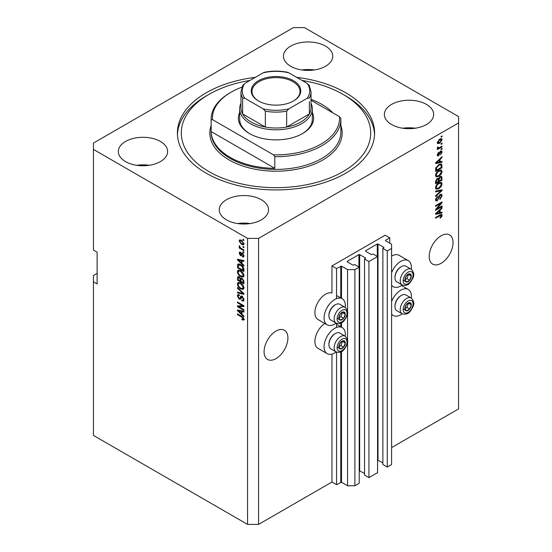 <?xml version="1.0" encoding="UTF-8"?>
<svg xmlns="http://www.w3.org/2000/svg" width="552" height="552" viewBox="0 0 552 552"><rect width="100%" height="100%" fill="white"/><g stroke="black" fill="none" stroke-linecap="round" stroke-linejoin="round"><path stroke-width="0.83" d="M389.753 237.864L385.165 235.214L331.959 265.933L336.547 268.582L341.502 266.147L347.553 269.645L354.895 269.645L359.207 267.154L354.798 264.615L353.059 265.195L347.187 261.807L347.187 261.379L358.931 254.603L359.662 254.603L365.534 257.991L364.527 258.998L368.929 261.538L377.554 256.563L373.145 254.017L371.406 254.603L365.534 251.215L365.534 250.787L377.278 244.012L378.01 244.012L383.881 247.399L382.874 248.407L387.276 250.946L391.589 248.455L391.589 244.219L385.531 240.727L385.531 240.299L389.753 237.864L389.753 243.163M385.531 240.299L385.531 240.727M382.874 248.407L382.874 464.501L387.276 467.04L391.589 464.549L391.589 248.455M387.276 467.04L387.276 250.946M377.554 460.016L382.874 462.907M365.534 250.787L365.534 251.215M364.527 258.998L364.527 475.093L368.929 477.632L377.554 472.657L377.554 256.563M368.929 477.632L368.929 261.538M359.207 470.614L364.527 473.506M347.187 261.379L347.187 261.807M97.117 273.35L93.447 275.469L93.447 435.424L247.565 524.4L258.571 524.4L331.959 482.027L336.547 484.677L341.502 482.241L347.553 485.739L354.895 485.739L359.207 483.248L359.207 267.154M354.895 485.739L354.895 269.645M347.553 485.739L347.553 342.171M347.553 340.17L347.553 313.357M347.553 311.362L347.553 269.645M336.547 484.677L336.547 352.121M336.547 327.453L336.547 323.306M336.547 298.639L336.547 268.582M331.959 482.027L331.959 354.073M336.175 323.127A15.049 8.687 -60 0 1 327.184 324.838L318.014 319.539A15.049 8.687 -60 0 1 314.895 312.653A15.049 8.687 -60 0 1 320.802 298.239A15.049 8.687 -60 0 1 331.959 293.002L331.959 265.933M264.077 351.734A16.864 9.736 120 0 0 267.568 359.456A16.864 9.736 120 0 0 280.561 354.936A16.864 9.736 120 0 0 287.923 337.969A16.864 9.736 120 0 0 284.432 330.248A16.864 9.736 120 0 0 271.439 334.767A16.864 9.736 120 0 0 264.077 351.734M429.201 256.404A16.864 9.736 120 0 0 432.692 264.125A16.864 9.736 120 0 0 445.692 259.606A16.864 9.736 120 0 0 453.047 242.632A16.864 9.736 120 0 0 449.556 234.91A16.864 9.736 120 0 0 436.563 239.43A16.864 9.736 120 0 0 429.201 256.404M325.535 46.14A24.647 14.235 0 0 0 298.673 43.049A24.647 14.235 0 0 0 283.459 56.2A24.647 14.235 0 0 0 290.676 66.261A24.647 14.235 0 0 0 317.538 69.345A24.647 14.235 0 0 0 332.759 56.2A24.647 14.235 0 0 0 325.535 46.14M314.329 69.973A24.647 14.235 0 0 0 301.889 69.973M160.411 141.471A24.647 14.235 0 0 0 133.549 138.386A24.647 14.235 0 0 0 118.335 151.531A24.647 14.235 0 0 0 125.552 161.598A24.647 14.235 0 0 0 152.414 164.682A24.647 14.235 0 0 0 167.635 151.531A24.647 14.235 0 0 0 160.411 141.471M149.206 165.303A24.647 14.235 0 0 0 136.765 165.303M261.324 199.727A24.647 14.235 0 0 0 234.462 196.643A24.647 14.235 0 0 0 219.241 209.794A24.647 14.235 0 0 0 226.465 219.855A24.647 14.235 0 0 0 253.327 222.939A24.647 14.235 0 0 0 268.541 209.794A24.647 14.235 0 0 0 261.324 199.727M250.111 223.567A24.647 14.235 0 0 0 237.67 223.567M426.448 104.397A24.647 14.235 0 0 0 399.586 101.313A24.647 14.235 0 0 0 384.364 114.457A24.647 14.235 0 0 0 391.589 124.524A24.647 14.235 0 0 0 418.45 127.609A24.647 14.235 0 0 0 433.665 114.457A24.647 14.235 0 0 0 426.448 104.397M415.235 128.23A24.647 14.235 0 0 0 402.794 128.23M324.824 323.472A15.049 8.687 120 0 0 314.895 341.46A15.049 8.687 120 0 0 318.014 348.353L327.184 353.646A15.049 8.687 120 0 0 336.175 351.941M345.248 336.216A15.049 8.687 120 0 0 345.352 334.471A15.049 8.687 120 0 0 342.233 327.584A15.049 8.687 120 0 0 330.641 331.614A15.049 8.687 120 0 0 324.072 346.76A15.049 8.687 120 0 0 327.184 353.646M327.184 324.838A15.049 8.687 -60 0 1 324.072 317.945A15.049 8.687 -60 0 1 330.641 302.8A15.049 8.687 -60 0 1 342.233 298.77A15.049 8.687 -60 0 1 345.352 305.656A15.049 8.687 -60 0 1 345.248 307.402M391.589 301.551A15.049 8.687 -60 0 1 408.287 289.448A15.049 8.687 -60 0 1 411.406 296.341A15.049 8.687 -60 0 1 411.302 298.087M411.302 269.272A15.049 8.687 120 0 0 411.406 267.527A15.049 8.687 120 0 0 408.287 260.634L399.11 255.341A15.049 8.687 120 0 0 391.589 256.087M408.287 260.634A15.049 8.687 120 0 0 391.589 272.736M255.355 77.335A98.601 56.925 0 0 0 177.399 132.998A98.601 56.925 0 0 0 206.282 173.252A98.601 56.925 0 0 0 313.729 185.589A98.601 56.925 0 0 0 374.601 132.998A98.601 56.925 0 0 0 345.718 92.743A98.601 56.925 0 0 0 296.645 77.335M293.429 27.6L93.447 143.058L93.447 149.413L247.565 238.395L258.571 238.395L458.553 122.937L458.553 116.575L304.435 27.6L293.429 27.6M436.929 208.801L442.042 205.848L442.042 206.62L435.618 210.326L435.618 209.505L440.737 203.419L435.618 206.379L435.618 205.606L442.042 201.901L442.042 202.722L436.929 208.801L436.446 208.518M440.254 194.456L441.593 194.304L442.124 195.712L439.958 199.445L439.875 198.72L441.372 196.077L441.034 195.125L440.275 195.215L437.294 200.783L436.046 200.942L435.535 199.651L437.453 196.264L437.536 196.988L436.287 199.189L436.604 200.093L437.315 200.01L437.964 199.389L438.723 196.484L440.254 194.456M435.618 191.13L442.042 189.757L442.042 190.557L435.618 196.477L435.618 195.684L441.289 190.633L435.618 191.93L435.618 191.13M441.145 182.277L442.124 183.892L441.117 186.659L438.916 188.68L436.218 189.191L435.535 187.687C435.873 185.486 436.97 183.871 438.84 182.85L441.469 182.408M441.145 169.947L442.124 171.562L441.117 174.335L438.916 176.357L436.218 176.868L435.535 175.363C435.873 173.162 436.97 171.548 438.84 170.527L441.469 170.085M440.123 161.881L442.042 161.419L442.042 162.226L435.618 163.564L435.618 162.812L442.042 156.733L442.042 157.534L440.123 159.293L440.123 161.881L439.371 161.446M441.124 136.461L442.042 135.937L442.042 136.703L441.124 137.234L441.124 136.461M258.571 524.4L258.571 238.395M391.589 447.603L458.553 408.942L458.553 122.937M439.661 139.138L441.655 138.718L442.124 139.787L439.709 143.251L437.764 143.644L437.287 142.582L439.661 139.138M441.124 143.589L442.042 143.058L442.042 143.83L441.124 144.362L441.124 143.589M439.62 147.543L442.042 146.142L442.042 146.915L437.37 149.606L437.37 148.84L438.115 148.405L437.287 147.977L437.536 147.108L438.205 147.011L438.667 147.957L439.62 147.543M437.294 147.929L438.115 148.405L437.287 147.977M437.488 147.211L438.667 147.957M441.124 148.888L442.042 148.357L442.042 149.13L441.124 149.654L441.124 148.888M440.62 151.103L441.703 150.958L442.124 152.055L440.627 154.76L441.455 152.386L440.731 151.807L438.619 155.823L437.688 155.94L437.287 154.877L438.626 152.352L437.957 154.47L438.529 155.105L440.62 151.103M441.455 152.386L440.13 151.462M437.253 154.615L438.529 155.105M438.799 164.579L441.503 164.013L442.042 167.711L435.618 171.417L435.742 168.084L438.799 164.579M440.158 176.599L441.593 176.378L442.042 180.042L435.618 183.747L435.618 181.449L437.232 178.482L438.585 178.531L440.158 176.599M440.123 212.63L442.042 212.168L442.042 212.975L435.618 214.314L435.618 213.562L442.042 207.483L442.042 208.283L440.123 210.043L440.123 212.63L439.371 212.196M442.124 215.37L441.669 216.791L440.123 218.123L440.041 217.405L441.372 215.77L440.889 215.28L435.618 218.219L435.618 217.453L439.978 214.935L441.752 214.459L442.124 215.37L441.207 214.838L441.165 215.308M441.372 215.77L440.137 214.845M93.447 149.413L93.447 250.049L97.117 252.167L97.117 283.942L93.447 281.824M247.565 524.4L247.565 238.395M238.781 306.705L243.894 309.658L243.894 310.424L237.47 306.719L237.47 305.898L242.59 305.725L237.47 302.772L237.47 301.999L243.894 305.704L243.894 306.532L238.781 306.705L239.699 306.174L243.894 306.036M242.701 296.652L240.313 299.253L239.147 299.115L237.388 295.948L237.919 294.595L239.306 294.775L239.389 295.596L238.464 295.472L238.14 296.355L239.161 298.356L239.816 298.487L240.575 296.458L242.107 296.203L243.977 299.619L243.404 301.061L241.81 300.847L241.721 300.026L242.797 300.157L243.225 299.115L242.128 296.983L241.459 296.893L242.376 296.362M241.452 295.955L240.575 296.458L240.934 296.038M237.47 287.523L243.894 293.567L243.894 294.361L237.47 292.87L237.47 292.077L243.142 293.574L237.47 288.323L237.47 287.523M243.977 287.792L242.97 289.4L240.769 288.882C238.857 287.868 237.733 286.233 237.388 283.99L238.064 282.493L240.686 282.962L242.997 285.046L243.977 287.792M243.977 275.469L242.97 277.076L240.769 276.552C238.857 275.538 237.733 273.909 237.388 271.66L238.064 270.169L240.686 270.632L242.997 272.722L243.977 275.469M242.977 246.433L243.894 246.965L243.894 247.738L242.977 247.206L242.977 246.433M241.507 240.292L243.977 243.784L243.494 244.846L241.555 244.46L239.14 240.996L239.616 239.934L241.507 240.292M243.977 319.277L243.522 320.174L241.976 319.718L241.893 318.897L243.225 318.808L242.742 317.759L237.47 314.612L237.47 313.846L241.831 316.358L243.977 319.277M243.97 318.69L243.052 319.215L243.839 318.449M241.976 263.476L243.894 265.229L243.894 266.029L237.47 259.957L237.47 259.205L243.894 260.544L243.894 261.344L241.976 260.882L241.976 263.476M242.39 256.114L243.308 255.521L242.583 254.106L242.162 254.037L241.321 255.776L240.472 255.679L239.14 253.202L239.554 252.119L240.472 252.216L240.555 253.03L239.803 253.561L240.375 254.851L241.521 253.106L242.466 253.271L243.977 255.962L243.577 257.011L242.473 256.928L242.39 256.114L243.977 255.645M240.555 253.03L239.803 253.561M240.375 254.851L241.679 254.306L242.114 253.099M242.977 251.636L243.894 252.167L243.894 252.933L242.977 252.402L242.977 251.636M241.472 248.552L243.894 249.952L243.894 250.718L239.223 248.02L239.223 247.255L239.968 247.682L239.14 246.295L239.389 245.716L240.52 247.862L241.472 248.552M242.977 239.306L243.894 239.837L243.894 240.61L242.977 240.079L242.977 239.306M238.388 265.195L238.505 264.084L237.588 264.615C238.264 263.718 239.278 263.732 240.644 264.636C242.549 265.602 243.632 267.168 243.894 269.335L243.894 271.522L237.47 267.817L238.009 264.084M241.155 277.925L240.43 278.346L242.004 278.236L243.894 281.561L243.894 283.845L237.47 280.14L237.891 276.6L239.085 276.738L240.43 278.346L240.713 278.015M241.976 314.226L243.894 315.979L243.894 316.779L237.47 310.707L237.47 309.955L243.894 311.293L243.894 312.094L241.976 311.632L241.976 314.226M391.589 285.191A15.049 8.687 120 0 0 393.238 286.702A15.049 8.687 120 0 0 402.222 284.998M402.222 313.812A15.049 8.687 -60 0 1 393.238 315.516A15.049 8.687 -60 0 1 391.589 314.005M244.439 319.642L242.894 319.187M242.776 319.256L241.976 319.718M243.26 317.455L242.742 317.759M238.14 314.226L237.47 314.612M238.65 259.675L237.47 259.957M243.894 260.592L242.894 260.358L241.976 260.882M242.142 260.785L242.142 260.178M239.354 261.013L241.224 262.786L241.224 260.703L238.14 259.964L239.354 261.013M241.976 262.359L241.224 262.786M238.933 259.509L238.14 259.964M242.135 260.178L241.224 260.703M243.901 256.556L242.473 256.928M243.391 256.404L243.349 256.004M243.88 255.19L243.308 255.521M243.128 253.796L242.583 254.106M242.921 253.596L242.162 254.037M241.672 255.279L240.472 255.679M241.39 255.148L240.9 254.776M240.065 252.954L239.14 253.202M240.058 252.671L240.127 252.091M241.293 254.327L241.679 254.306L241.293 254.327M243.639 252.022L242.977 252.402M239.892 247.641L239.223 248.02M239.665 245.992L239.14 246.295M243.639 239.692L242.977 240.079M243.86 244.439L242.77 244.094M242.3 244.032L241.555 244.46M242.176 240.727L241.555 241.086L240.058 240.465L239.14 240.996M240.058 240.465L240.175 239.809M241.265 240.154L239.803 241.397L241.555 243.687L243.011 244.018L243.308 243.384L241.555 241.086M243.011 244.018L243.956 243.466M243.874 243.052L243.308 243.384M243.639 246.82L242.977 247.206M243.894 270.459L243.391 270.169M238.222 267.382L237.47 267.817M239.996 264.298L238.347 265.202L238.222 267.478L243.142 270.314L242.204 266.602L240.637 265.402L238.347 265.202M243.894 269.887L243.142 270.314M241.279 265.036L240.637 265.402M242.714 266.312L242.204 266.602M243.839 268.589L243.142 268.996M243.887 276.545L241.686 276.021M241.493 276.131L240.769 276.552M238.312 271.336L237.388 271.66M238.305 271.129L238.595 270.011M240.134 270.349L238.643 270.991L239.216 270.873L238.14 272.088C238.416 273.82 239.292 275.055 240.775 275.786L242.714 276.138L243.225 275.041L240.672 271.391L239.216 270.873L240.141 270.349M242.714 276.138L243.97 275.275M241.3 271.025L240.672 271.391M243.887 274.661L243.225 275.041M243.894 282.79L243.391 282.5M240.893 281.051L240.389 280.768M238.222 279.705L237.47 280.14M238.388 277.511L238.485 276.511M242.155 278.325L241.183 278.877L240.893 281.341L243.142 282.645L243.059 280.319L242.011 279.008L241.183 278.877M241.058 279.022L240.941 278.049M238.222 279.802L240.141 280.913L240.079 278.753L239.188 277.566L238.464 277.449L238.222 279.802M240.893 280.478L240.141 280.913M239.734 277.256L239.188 277.566M240.996 278.229L240.079 278.753M243.894 282.21L243.142 282.645M242.611 278.663L242.011 279.008M243.611 280.002L243.059 280.319M243.825 280.72L243.142 281.113M243.887 288.868L241.686 288.351M241.493 288.461L240.769 288.882M238.312 283.666L237.388 283.99M238.305 283.459L238.595 282.334M240.134 282.672L238.643 283.321L239.216 283.204L238.14 284.411C238.416 286.143 239.292 287.378 240.775 288.116L242.714 288.461L243.225 287.364L240.672 283.721L239.216 283.204L240.141 282.672M242.714 288.461L243.97 287.599M241.3 283.355L240.672 283.721M243.887 286.985L243.225 287.364M243.894 293.623L243.301 293.485M239.347 292.567L238.388 292.346L237.47 292.87M243.611 293.305L243.142 293.574M237.995 288.02L237.47 288.323M243.777 300.661L242.728 300.316L241.81 300.847M242.797 300.157L243.97 299.363M243.887 298.735L243.225 299.115M240.672 298.818L240.065 298.584L239.147 299.115M238.312 295.617L237.388 295.948M238.305 295.417L238.471 294.492M241.486 295.927L240.734 297.956L239.816 298.487M239.03 306.56L238.388 306.188L237.47 306.719M243.26 305.339L242.59 305.725M238.14 302.386L237.47 302.772M238.65 310.424L237.47 310.707M243.894 311.342L242.894 311.107L241.976 311.632M242.142 311.535L242.142 310.928M239.354 311.763L241.224 313.536L241.224 311.452L238.14 310.714L239.354 311.763M241.976 313.108L241.224 313.536M238.933 310.258L238.14 310.714M242.135 310.928L241.224 311.452M441.372 136.316L442.042 136.703M441.089 138.6L442.124 139.787M438.964 142.823L439.709 143.251M438.488 142.885L437.405 143.237M437.384 141.885L439.702 142.485L441.455 140.153L440.006 138.952M437.308 142.264L438.233 142.802L437.957 142.216L439.702 139.884L439.075 139.518M441.455 140.153L439.702 139.884M441.372 143.444L442.042 143.83M441.372 146.528L442.042 146.915M438.378 147.97L437.867 148.26M441.372 148.743L442.042 149.13M441.124 150.896L441.207 151.524L442.124 152.055M439.751 151.903L440.31 152.228M438.026 155.057L437.702 155.291L438.619 155.823M437.702 155.291L437.35 155.45M438.15 152.752L438.709 153.076M437.377 154.132L437.957 154.47M441.124 161.639L442.042 162.226M441.124 161.695L439.371 162.06L439.371 159.976L436.287 162.799L439.371 162.06M438.667 162.205L437.218 162.509M436.163 162.73L435.618 162.84M441.517 157.23L442.042 157.534M439.64 159.01L440.123 159.293M439.206 159.418L439.206 159.88M435.88 162.564L436.287 162.799M438.902 159.707L439.371 159.976M440.931 163.868L441.124 165L442.042 165.524M441.289 167.277L442.042 167.711M436.121 170.071L435.618 170.361M439.468 164.227L440.903 164.82L439.516 164.206M436.37 170.216L441.289 167.373L441.289 166.055L440.358 164.744L438.785 165.352L436.501 167.794L436.37 170.216L435.618 169.781M435.666 168.505L436.37 168.912M435.949 167.477L436.501 167.794M438.15 164.986L438.785 165.352M440.634 174.052L441.117 174.335M438.205 175.943L438.916 176.357M437.329 176.171L435.825 176.509M440.931 169.906L441.207 171.037L442.124 171.562M435.631 174.542L436.784 176.047L438.93 175.577L441.372 172.003L440.869 170.899L439.392 170.237M435.542 175.184L436.784 176.047M436.86 172.176L437.363 172.465L436.287 174.922M438.184 170.941L438.819 171.306L437.363 172.465M440.869 170.899L438.819 171.306M441.007 176.281L441.124 177.323M441.289 179.607L442.042 180.042M438.792 180.856L438.288 181.146M436.121 182.395L435.618 182.684M438.178 178.303L438.122 179.152M438.288 180.566L439.04 181.001L441.289 179.704L441.214 177.475L440.047 176.668M436.37 182.54L438.288 181.435L438.226 179.352L437.343 179.193L436.37 181.284L436.37 182.54L435.618 182.112M436.742 178.841L438.226 179.352M439.564 177.026L440.165 177.371L439.04 179.579L439.04 181.001M441.214 177.475L440.165 177.371M440.634 186.376L441.117 186.659M438.205 188.273L438.916 188.68M437.329 188.501L435.825 188.832M440.931 182.236L441.207 183.361L442.124 183.892M435.631 186.873L436.784 188.37L438.93 187.908L441.372 184.327L440.869 183.223L439.392 182.56M435.542 187.514L436.784 188.37M436.86 184.499L437.363 184.796L436.287 187.252M438.184 183.271L438.819 183.637L437.363 184.796M440.869 183.223L438.819 183.637M441.124 189.957L442.042 190.557M440.392 190.109L441.289 190.633M440.372 190.102L435.618 191.199M441.034 194.187L441.207 195.18L442.124 195.712M441.034 195.125L440.068 194.573M439.689 194.877L440.275 195.215M436.618 200.1L437.294 200.783M436.377 200.259L435.68 200.514M436.936 196.643L437.536 196.988M435.631 198.81L436.287 199.189M435.542 199.431L436.604 200.093M441.372 206.234L442.042 206.62M436.68 208.656L436.011 209.042M440.075 203.039L440.737 203.419M441.331 202.308L442.042 202.722M440.737 202.653L440.303 203.17M441.124 212.389L442.042 212.975M441.124 212.444L439.371 212.81L439.371 210.726L436.287 213.548L439.371 212.81M438.667 212.955L437.218 213.258M436.163 213.479L435.618 213.589M441.517 207.98L442.042 208.283M439.64 209.76L440.123 210.043M439.206 210.167L439.206 210.629M435.88 213.313L436.287 213.548M438.902 210.457L439.371 210.726M441.138 216.481L441.669 216.791M440.455 215.239L439.972 214.749M441.165 214.417L441.207 214.838M405.32 306.47A4.54 2.622 120 0 0 404.892 308.575A4.54 2.622 120 0 0 406.493 310.859A4.54 2.622 120 0 0 409.708 309.003A4.54 2.622 120 0 0 411.309 304.863A4.54 2.622 120 0 0 409.708 302.579A4.54 2.622 120 0 0 406.493 304.435A4.54 2.622 120 0 0 405.32 306.47M405.568 306.436L404.892 308.575L406.493 310.859L409.708 309.003L411.309 304.863L409.708 302.579L406.493 304.435L405.568 306.436M394.963 306.546L394.963 305.829A8.197 4.733 -60 0 1 395.743 302.034A8.197 4.733 -60 0 1 400.759 295.789L401.387 295.423A9.08 5.244 120 0 0 395.825 302.344A9.08 5.244 120 0 0 394.963 306.546A9.08 5.244 120 0 0 396.847 310.707L402.091 313.736A9.08 5.244 -60 0 1 401.069 305.373A9.08 5.244 -60 0 1 411.171 298.004L405.927 294.975A9.08 5.244 120 0 0 401.387 295.423M404.906 308.596L406.955 307.416L408.48 303.158M403.74 309.265L406.493 310.859M406.955 307.416L409.708 309.003M408.556 303.276L411.309 304.863M339.266 344.607A4.54 2.622 120 0 0 338.838 346.704A4.54 2.622 120 0 0 340.446 348.988A4.54 2.622 120 0 0 343.654 347.139A4.54 2.622 120 0 0 345.262 342.999A4.54 2.622 120 0 0 343.654 340.715A4.54 2.622 120 0 0 340.446 342.571A4.54 2.622 120 0 0 339.266 344.607M339.521 344.565L338.838 346.704L340.446 348.988L343.654 347.139L345.262 342.999L343.654 340.715L340.446 342.571L339.521 344.565M328.916 344.683L328.916 343.965A8.197 4.733 -60 0 1 329.689 340.17A8.197 4.733 -60 0 1 334.712 333.919L335.333 333.56A9.08 5.244 120 0 0 329.772 340.48A9.08 5.244 120 0 0 328.916 344.683A9.08 5.244 120 0 0 330.793 348.843L336.044 351.872A9.08 5.244 -60 0 1 335.023 343.51A9.08 5.244 -60 0 1 345.124 336.14L339.873 333.111A9.08 5.244 120 0 0 335.333 333.56M338.852 346.732L340.901 345.545L342.426 341.295M337.693 347.401L340.446 348.988M340.901 345.545L343.654 347.139M342.509 341.412L345.262 342.999M339.266 315.792A4.54 2.622 120 0 0 338.838 317.897A4.54 2.622 120 0 0 340.446 320.181A4.54 2.622 120 0 0 343.654 318.325A4.54 2.622 120 0 0 345.262 314.185A4.54 2.622 120 0 0 343.654 311.901A4.54 2.622 120 0 0 340.446 313.757A4.54 2.622 120 0 0 339.266 315.792M339.521 315.751L338.838 317.897L340.446 320.181L343.654 318.325L345.262 314.185L343.654 311.901L340.446 313.757L339.521 315.751M328.916 315.868L328.916 315.151A8.197 4.733 -60 0 1 329.689 311.356A8.197 4.733 -60 0 1 334.712 305.111L335.333 304.745A9.08 5.244 120 0 0 329.772 311.666A9.08 5.244 120 0 0 328.916 315.868A9.08 5.244 120 0 0 330.793 320.029L336.044 323.058A9.08 5.244 -60 0 1 335.023 314.695A9.08 5.244 -60 0 1 345.124 307.326L339.873 304.297A9.08 5.244 120 0 0 335.333 304.745M338.852 317.917L340.901 316.738L342.426 312.48M337.693 318.587L340.446 320.181M340.901 316.738L343.654 318.325M342.509 312.598L345.262 314.185M405.32 277.656A4.54 2.622 120 0 0 404.892 279.76A4.54 2.622 120 0 0 406.493 282.044A4.54 2.622 120 0 0 409.708 280.188A4.54 2.622 120 0 0 411.309 276.055A4.54 2.622 120 0 0 409.708 273.771A4.54 2.622 120 0 0 406.493 275.62A4.54 2.622 120 0 0 405.32 277.656M405.568 277.621L404.892 279.76L406.493 282.044L409.708 280.188L411.309 276.055L409.708 273.771L406.493 275.62L405.568 277.621M394.963 277.739L394.963 277.014A8.197 4.733 -60 0 1 395.743 273.219A8.197 4.733 -60 0 1 400.759 266.975L401.387 266.616A9.08 5.244 120 0 0 395.825 273.53A9.08 5.244 120 0 0 394.963 277.739A9.08 5.244 120 0 0 396.847 281.893L402.091 284.922A9.08 5.244 -60 0 1 401.069 276.559A9.08 5.244 -60 0 1 411.171 269.197L405.927 266.167A9.08 5.244 120 0 0 401.387 266.616M404.906 279.788L406.955 278.601L408.48 274.351M403.74 280.457L406.493 282.044M406.955 278.601L409.708 280.188M408.556 274.461L411.309 276.055M312.328 112.511A37.626 21.721 180 0 1 302.606 133.529A37.626 21.721 180 0 1 249.394 133.529L249.394 133.529A37.626 21.721 180 0 1 239.672 112.511M311.031 103.293A36.328 20.969 180 0 1 312.328 108.847A36.328 20.969 180 0 1 289.903 128.223A36.328 20.969 180 0 1 250.311 123.676A36.328 20.969 180 0 1 239.672 108.847L239.672 119.225A36.328 20.969 0 0 0 249.863 133.791M250.015 80.419A94.709 54.676 0 0 0 209.029 94.337A94.709 54.676 0 0 0 209.035 171.658A94.709 54.676 0 0 0 342.964 171.658A94.709 54.676 0 0 0 342.971 94.337A94.709 54.676 0 0 0 342.964 94.337L345.718 95.924A98.601 56.925 180 0 1 374.56 134.584M230.129 157.361A64.867 37.453 0 0 0 274.806 168.325L211.147 131.569A64.867 37.453 0 0 0 230.129 157.361M332.877 112.87A64.867 37.453 0 0 0 321.871 104.397A64.867 37.453 0 0 0 311.031 99.36M274.806 156.671L273.468 154.843A63.57 36.701 0 0 0 339.521 116.707L340.853 118.535A64.867 37.453 180 0 1 340.867 119.225A64.867 37.453 180 0 1 274.806 156.671L274.806 168.325M211.147 131.569L211.147 119.915A64.867 37.453 180 0 1 211.133 119.225A64.867 37.453 180 0 1 230.129 92.743L231.047 92.218A63.57 36.701 0 0 0 212.479 119.625L211.147 119.915M339.521 116.707L311.031 100.257M241.859 87.209A63.57 36.701 0 0 0 231.047 92.218M273.468 154.843L212.479 119.625M177.44 134.584A98.601 56.925 180 0 1 206.282 95.924L209.029 94.337M345.718 95.924L342.971 94.337A94.709 54.676 0 0 0 301.985 80.419M302.137 133.791A36.328 20.969 0 0 0 312.328 119.225L312.328 108.847M258.481 100.954L258.481 100.954A24.778 14.304 180 0 1 258.481 80.723A24.778 14.304 180 0 1 293.519 80.723A24.778 14.304 180 0 1 293.519 100.954A24.778 14.304 180 0 1 258.481 100.954M293.243 101.113A23.998 13.855 0 0 0 299.998 91.473A23.998 13.855 0 0 0 292.974 81.675A23.998 13.855 0 0 0 266.816 78.674A23.998 13.855 0 0 0 252.002 91.473A23.998 13.855 0 0 0 258.757 101.113M244.812 98.249L242.638 98.056A35.031 20.224 180 0 1 240.969 91.894L240.969 107.785A35.031 20.224 0 0 0 242.638 113.947A35.031 20.224 0 0 0 251.229 122.089A35.031 20.224 0 0 0 265.333 127.05A35.031 20.224 0 0 0 286.667 127.05A35.031 20.224 0 0 0 309.361 113.947A35.031 20.224 0 0 0 311.031 107.785L311.031 91.894A35.031 20.224 180 0 1 309.361 98.056L307.188 98.249A33.734 19.472 0 0 0 307.188 83.421L288.841 72.829A33.734 19.472 0 0 0 263.159 72.829L244.812 83.421A33.734 19.472 0 0 0 244.812 98.249L263.159 108.847A33.734 19.472 0 0 0 288.841 108.847L307.188 98.249M242.638 98.056L242.638 113.947L265.333 127.05L265.333 111.159L263.159 108.847M239.672 108.847A36.328 20.969 180 0 1 240.969 103.293M288.841 108.847L286.667 111.159L286.667 127.05L309.361 113.947L309.361 101.623M263.159 72.829L264.505 72.264C272.17 70.746 279.829 70.746 287.495 72.264L288.841 72.829M307.188 83.421L309.361 85.739M242.638 85.739L244.812 83.421M383.881 247.82L383.881 247.399M378.01 460.106L378.01 244.012M377.278 256.404L377.278 244.012M365.534 258.412L365.534 257.991M359.662 470.697L359.662 254.603M358.931 266.995L358.931 254.603M341.502 482.241L341.502 351.589M341.502 327.157L341.502 322.775M341.502 298.342L341.502 266.147M340.763 482.241L340.763 351.955M340.763 326.736L340.763 323.141M340.763 297.921L340.763 266.147M242.507 316.8L241.879 317.158M240.334 259.799L239.458 260.309M241.948 253.596L241.031 254.127M238.34 265.222L237.47 265.726M238.388 277.311L237.47 277.842M241.024 279.036L240.141 279.547M242.625 292.374L242.128 292.663M241.162 297.024L240.244 297.556M240.334 310.548L239.458 311.059M439.399 152.731L440.054 153.104M437.156 161.356L437.612 161.619M441.124 177.227L442.042 177.758M435.659 180.87L436.37 181.284M438.122 179.055L439.04 179.579M439.364 190.364L440.282 190.888M438.495 197.443L439.061 197.768M437.156 212.106L437.612 212.368M439.364 215.287L440.034 215.673M403.809 306.332A7.003 4.043 120 0 0 405.623 313.101A7.003 4.043 120 0 0 412.392 307.105A7.003 4.043 120 0 0 410.578 300.336A7.003 4.043 120 0 0 403.809 306.332M337.762 344.469A7.003 4.043 120 0 0 339.57 351.238A7.003 4.043 120 0 0 346.339 345.235A7.003 4.043 120 0 0 344.524 338.466A7.003 4.043 120 0 0 337.762 344.469M337.762 315.654A7.003 4.043 120 0 0 339.57 322.423A7.003 4.043 120 0 0 346.339 316.42A7.003 4.043 120 0 0 344.524 309.658A7.003 4.043 120 0 0 337.762 315.654M403.809 277.525A7.003 4.043 120 0 0 405.623 284.287A7.003 4.043 120 0 0 412.392 278.291A7.003 4.043 120 0 0 410.578 271.522A7.003 4.043 120 0 0 403.809 277.525M211.133 119.225L211.133 131.935A64.867 37.453 0 0 0 230.129 158.417A64.867 37.453 0 0 0 300.826 166.538A64.867 37.453 0 0 0 340.867 131.935L340.867 119.225M340.867 125.47A66.164 38.198 180 0 1 307.25 166.669A66.164 38.198 180 0 1 229.218 160.011A66.164 38.198 180 0 1 211.133 125.47M286.667 111.159A35.031 20.224 180 0 1 265.333 111.159M401.476 285.515L408.287 289.448M391.589 285.75L393.238 286.702M391.589 314.564L393.238 315.516M336.547 295.486L342.233 298.77M336.547 324.3L342.233 327.584M240.01 252.982L240.927 252.457M240.693 254.893L241.61 254.362M238.464 277.449L239.382 276.918M238.464 295.472L239.382 294.947M438.302 147.936L437.384 147.412M441.227 151.752L440.31 151.22M438.019 179.062L437.101 178.537M441.172 215.314L440.254 214.783M402.091 313.736C408.797 315.592 410.467 310.997 412.855 307.009C414.517 303.931 413.959 300.93 411.171 298.004M336.044 351.872C342.744 353.728 344.413 349.126 346.808 345.138C348.471 342.061 347.905 339.059 345.124 336.14M336.044 323.058C342.744 324.914 344.413 320.312 346.808 316.324C348.471 313.246 347.905 310.252 345.124 307.326M402.091 284.922C408.797 286.785 410.467 282.182 412.855 278.194C414.517 275.117 413.959 272.115 411.171 269.197M242.804 85.215L240.969 91.894M309.196 85.215L311.031 91.894"/></g></svg>
